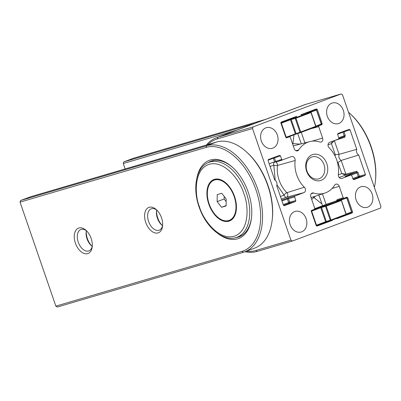 <?xml version="1.0" encoding="UTF-8"?>
<svg xmlns="http://www.w3.org/2000/svg" width="401" height="401" viewBox="0 0 401 401"><rect width="100%" height="100%" fill="white"/><g stroke="black" fill="none" stroke-linecap="round" stroke-linejoin="round"><path stroke-width="0.6" d="M267.793 185.633A56.371 34.16 69.5 0 1 272.139 220.375A56.371 34.16 69.5 0 1 254.725 248.089L244.725 251.833A56.371 34.16 69.5 0 1 243.312 252.304L57.298 307.031L55.859 306.138L20.05 202.134L20.611 200.49L30.611 196.751L216.625 142.024A56.371 34.16 69.5 0 1 246.54 151.969A56.371 34.16 69.5 0 1 267.793 185.633M20.611 200.49L206.625 145.763A56.371 34.16 69.5 0 1 257.793 189.377A56.371 34.16 69.5 0 1 244.725 251.833M162.641 225.312A11.408 6.912 69.5 0 1 159.227 230.189A11.408 6.912 69.5 0 1 158.936 230.284A11.408 6.912 69.5 0 1 148.586 221.457A11.408 6.912 69.5 0 1 151.227 208.821A11.408 6.912 69.5 0 1 151.513 208.726A11.408 6.912 69.5 0 1 157.007 210.259M162.56 225.698A11.408 6.912 69.5 0 1 161.683 224.981A11.408 6.912 69.5 0 1 157.382 218.164A11.408 6.912 69.5 0 1 156.505 211.137A11.408 6.912 69.5 0 1 156.691 210.019M92.3 246.003A11.408 6.912 69.5 0 1 88.887 250.886A11.408 6.912 69.5 0 1 88.596 250.981A11.408 6.912 69.5 0 1 78.245 242.154A11.408 6.912 69.5 0 1 80.887 229.512A11.408 6.912 69.5 0 1 81.172 229.417A11.408 6.912 69.5 0 1 86.666 230.956M92.22 246.394A11.408 6.912 69.5 0 1 91.343 245.673A11.408 6.912 69.5 0 1 87.042 238.861A11.408 6.912 69.5 0 1 86.165 231.833A11.408 6.912 69.5 0 1 86.35 230.715M149.217 207.292A13.554 8.215 69.5 0 1 156.41 209.683A13.554 8.215 69.5 0 1 162.565 226.134A13.554 8.215 69.5 0 1 158.039 232.911A13.554 8.215 69.5 0 1 145.733 222.425A13.554 8.215 69.5 0 1 149.217 207.292M78.877 227.989A13.554 8.215 69.5 0 1 86.07 230.38A13.554 8.215 69.5 0 1 92.225 246.831A13.554 8.215 69.5 0 1 87.699 253.607A13.554 8.215 69.5 0 1 75.393 243.121A13.554 8.215 69.5 0 1 78.877 227.989M196.961 177.683A41.709 25.278 69.5 0 1 210.395 159.994A41.709 25.278 69.5 0 1 232.53 167.352A41.709 25.278 69.5 0 1 251.472 217.969A41.709 25.278 69.5 0 1 237.537 238.826A41.709 25.278 69.5 0 1 217.858 233.522M235.713 237.648A40.346 24.451 -110.5 0 0 238.114 237.151A40.346 24.451 -110.5 0 0 239.427 236.695A40.346 24.451 -110.5 0 0 251.527 217.467M232.901 167.693A40.346 24.451 -110.5 0 0 211.858 160.901A40.346 24.451 -110.5 0 0 211.152 161.132A40.346 24.451 -110.5 0 0 207.723 162.851M272.139 220.375L272.254 219.402A55.032 33.348 -110.5 0 0 247.267 152.626L246.54 151.969M162.245 225.457A13.554 8.215 69.5 0 1 156.616 210.405M91.904 246.154A13.554 8.215 69.5 0 1 86.275 231.101M55.859 306.138L241.873 251.407A55.032 33.348 -110.5 0 0 256.013 189.979A55.032 33.348 -110.5 0 0 206.064 147.408L20.05 202.134M125.117 168.946L123.247 163.518L236.891 130.084M123.247 163.518L123.809 161.879L133.809 158.134L265.352 119.433M255.352 123.177L123.809 161.879M349.737 113.353L350.464 114.009A55.032 33.348 69.5 0 1 375.451 180.786L375.336 181.758A56.371 34.16 -110.5 0 0 349.737 113.353A56.371 34.16 -110.5 0 0 348.514 112.275M374.374 187.382A56.371 34.16 -110.5 0 0 375.336 181.758M226.655 220.886A22.145 13.418 -110.5 0 0 230.164 220.695M208.771 204.064A22.145 13.418 -110.5 0 0 229.427 221.011A22.145 13.418 -110.5 0 0 234.565 196.475A22.145 13.418 -110.5 0 0 213.908 179.528A22.145 13.418 -110.5 0 0 208.771 204.064M214.67 179.282A22.145 13.418 -110.5 0 0 211.893 181.442M315.818 126.315L300.71 131.994A0.536 0.326 69.5 0 1 300.59 132.591L300.59 132.591A0.536 0.326 69.5 0 1 300.58 132.591A0.536 0.421 -108.1 0 1 300.565 132.596L300.565 132.596A0.536 0.421 -108.1 0 1 300.003 132.235L286.194 137.207A0.536 0.326 69.5 0 1 286.144 137.754M321.356 124.024L315.853 126.109M296.61 133.889A0.536 0.421 -108.1 0 1 296.038 133.528L291.211 119.518L290.499 119.744L295.337 133.789A0.536 0.326 -110.5 0 1 295.211 134.385L286.164 137.769L295.211 134.385A0.536 0.326 -110.5 0 0 295.211 134.385L300.555 132.601M315.607 126.967A0.536 0.526 -116.2 0 0 315.647 126.952L300.595 132.586L315.597 126.972A0.536 0.326 -110.5 0 0 315.597 126.972L315.597 126.972A0.536 0.326 -110.5 0 0 315.722 126.375L310.975 112.586A0.536 0.326 -110.5 0 0 310.494 112.17A0.536 0.431 -104.6 0 1 310.529 112.16L306.66 113.167A0.536 0.431 75.4 0 0 306.625 113.182L310.494 112.17L295.482 117.789A0.536 0.326 69.5 0 1 295.963 118.205L295.256 118.445A0.536 0.421 -104.9 0 1 295.482 117.789L291.437 118.861A0.536 0.421 75.1 0 0 291.211 119.518L295.256 118.445L300.003 132.235L300.71 131.994L295.963 118.205L311.066 112.531M316.524 109.979L321.462 124.004L321.191 124.661A0.536 0.526 -116.2 0 1 321.146 124.676L315.923 126.631L321.131 124.681A0.536 0.326 -110.5 0 0 321.141 124.681L321.141 124.681A0.536 0.326 -110.5 0 0 321.266 124.084L316.429 110.039A0.536 0.326 -110.5 0 0 315.948 109.623A0.536 0.431 -104.6 0 1 315.983 109.613L313.231 110.33M301.773 114.445L301.758 114.45A0.536 0.421 -108.1 0 1 301.783 114.445L303.156 113.959A0.536 0.326 69.5 0 1 303.166 113.954L310.309 111.283A0.536 0.326 -110.5 0 0 310.299 111.283L310.299 111.283A0.536 0.326 -110.5 0 0 310.294 111.288L313.196 110.34M282.454 121.704A0.536 0.431 -108 0 1 282.57 121.633L281.758 121.894M280.971 123.302L290.499 119.744A0.536 0.326 -110.5 0 0 290.018 119.328L280.84 122.756A0.536 0.421 -104.9 0 1 280.875 122.746A0.536 0.326 69.5 0 1 281.357 123.162L286.194 137.207L285.808 137.348M310.299 111.283L310.324 111.277A0.536 0.421 71.9 0 0 310.324 111.277L310.324 111.277A0.536 0.421 71.9 0 0 310.309 111.283L301.758 114.45M280.906 122.42L296.795 116.475M300.991 114.902L313.166 110.35L315.948 109.623L306.805 113.042A0.536 0.326 69.5 0 1 307.001 113.082M315.983 109.613L316.625 109.959L310.775 112.155M314.725 209.051L340.69 199.332M328.073 203.703A0.536 0.326 -110.5 0 0 328.068 203.703L328.068 203.703A0.536 0.326 -110.5 0 0 328.058 203.708L314.82 208.66L328.088 203.698A0.536 0.421 71.9 0 0 328.073 203.703L332.043 202.405A0.536 0.421 -108.1 0 1 332.068 202.395M328.098 203.693A0.536 0.421 71.9 0 0 328.088 203.698L333.442 201.909A0.536 0.326 -110.5 0 1 333.452 201.909L332.043 202.405M311.326 210.635L321.722 206.816A0.536 0.421 75.1 0 0 321.497 207.472L325.542 206.4A0.536 0.421 -104.9 0 1 325.767 205.743A0.536 0.326 69.5 0 1 326.249 206.159L341.261 200.54A0.536 0.326 -110.5 0 0 340.78 200.124L336.91 201.132A0.536 0.431 -104.6 0 1 336.975 201.117M321.722 206.816L325.767 205.743L340.78 200.124A0.536 0.431 -104.6 0 1 340.81 200.114L336.86 201.147M320.304 207.277A0.536 0.326 69.5 0 1 320.785 207.693L321.497 207.472L326.324 221.482A0.536 0.421 71.9 0 0 326.895 221.843L330.835 220.555M311.296 210.705A0.536 0.326 69.5 0 1 311.642 211.116L320.785 207.693L325.622 221.743L316.479 225.161A0.536 0.326 69.5 0 1 316.354 225.758L316.354 225.758A0.536 0.326 69.5 0 1 316.344 225.758A0.536 0.421 -108.1 0 1 316.329 225.763L316.329 225.763A0.536 0.421 -108.1 0 1 316.289 225.778L316.319 225.768M341.061 200.109L346.715 197.994A0.536 0.326 -110.5 0 0 346.233 197.578A0.536 0.431 -104.6 0 1 346.263 197.568L344.855 197.934M326.885 221.843L325.497 222.334A0.536 0.326 -110.5 0 0 325.497 222.334L316.354 225.758L330.87 220.54A0.536 0.326 69.5 0 1 330.865 220.545L330.87 220.54A0.536 0.421 -108.1 0 1 330.289 220.189L330.995 219.948A0.536 0.326 69.5 0 1 330.87 220.54L345.883 214.926A0.536 0.326 -110.5 0 0 346.008 214.329L341.351 200.48M325.497 222.334A0.536 0.326 -110.5 0 0 325.622 221.743L330.289 220.189L325.542 206.4L326.249 206.159L330.995 219.948L346.098 214.269M311.261 211.252L311.642 211.116L316.479 225.161L316.093 225.297M346.138 214.064L351.747 211.954L351.426 212.635L346.208 214.585L351.426 212.635A0.536 0.326 -110.5 0 0 351.552 212.039L346.805 197.934M346.263 197.568L346.91 197.909L351.642 211.979M221.242 179.959A21.474 13.012 -110.5 0 0 215.482 179.678A21.474 13.012 -110.5 0 0 214.941 179.859L214.139 180.154A21.474 13.012 -110.5 0 0 209.162 203.949A21.474 13.012 -110.5 0 0 229.192 220.38A21.474 13.012 -110.5 0 0 234.174 196.59A21.474 13.012 -110.5 0 0 214.139 180.154M226.109 205.949L221.593 207.272L217.157 201.598L217.227 194.59L221.738 193.262L226.179 198.941L226.109 205.949M229.192 220.38L229.994 220.084A21.474 13.012 -110.5 0 0 234.68 215.868M226.109 205.583L221.593 207.272M217.157 201.598L224.154 198.976L226.154 201.533M224.184 196.385L224.154 198.976M275.241 180.33L273.803 165.177L270.119 166.535M281.978 200.971L287.392 198.946L294.6 196.981L294.941 195.994L303.898 192.64L286.509 197.222A2.687 1.629 69.5 0 1 284.098 195.137L276.956 184.806M283.211 204.55L289.682 202.164L295.823 200.53L295.487 201.518L284.234 205.723M286.67 198.32A0.807 0.486 -110.5 0 1 287.392 198.946L288.625 202.525A0.807 0.486 -110.5 0 0 288.71 202.721A0.807 0.486 -110.5 0 0 289.347 203.147A0.807 0.632 75.1 0 0 289.682 202.164L288.459 198.61A0.807 0.632 -104.9 0 1 288.8 197.628L281.702 200.179M356.584 171.297L345.898 174.139L341.752 173.563L337.958 162.54L341.176 160.425L358.71 155.002L365.421 174.49L358.223 176.48A0.807 0.486 -110.5 0 0 358.309 176.681A0.807 0.486 -110.5 0 0 358.945 177.107A0.807 0.632 75.1 0 0 359.281 176.119L358.048 172.54L356.584 171.297A0.807 0.632 -104.9 0 1 356.248 172.285L345.331 176.37L350.985 175.026L345.116 176.555A0.807 0.647 75.4 0 0 345.066 176.57M303.898 192.64A3.223 2.561 73.6 0 0 305.251 188.701A3.223 2.561 73.6 0 0 304.339 187.232A26.842 21.333 -106.4 0 1 296.735 174.991A26.842 21.333 -106.4 0 1 295.136 160.505A3.223 2.561 73.6 0 0 294.946 158.766A3.223 2.561 73.6 0 0 291.577 156.596A3.223 2.561 73.6 0 0 291.497 156.621L276.495 161.949A0.807 0.632 71.9 0 0 276.515 161.944L282.494 159.989M290.149 224.705A10.737 8.531 73.6 0 0 300.991 232.064A10.737 8.531 73.6 0 0 306.148 218.715A10.737 8.531 73.6 0 0 294.93 211.467A10.737 8.531 73.6 0 0 290.149 224.705M356.148 200.009A10.737 8.531 73.6 0 0 366.99 207.367A10.737 8.531 73.6 0 0 372.148 194.019A10.737 8.531 73.6 0 0 360.93 186.771A10.737 8.531 73.6 0 0 356.148 200.009M327.321 116.3A10.737 8.531 73.6 0 0 338.168 123.658A10.737 8.531 73.6 0 0 343.321 110.31A10.737 8.531 73.6 0 0 332.108 103.062A10.737 8.531 73.6 0 0 327.321 116.3M261.327 140.997A10.737 8.531 73.6 0 0 272.169 148.355A10.737 8.531 73.6 0 0 277.327 135.007A10.737 8.531 73.6 0 0 266.109 127.759A10.737 8.531 73.6 0 0 261.327 140.997M306.635 171.287A13.554 10.772 73.6 0 0 321.146 180.32A13.554 10.772 73.6 0 0 326.835 163.728A13.554 10.772 73.6 0 0 312.324 154.696A13.554 10.772 73.6 0 0 306.635 171.287M306.981 171.062A11.444 9.098 73.6 0 0 318.935 178.786A11.444 9.098 73.6 0 0 324.033 164.681A11.444 9.098 73.6 0 0 312.479 156.831A11.444 9.098 73.6 0 0 306.981 171.062M358.71 155.002A4.025 3.198 -106.4 0 1 356.735 152.54A4.025 3.198 -106.4 0 1 356.76 149.332L350.048 129.844L349.186 129.307L337.988 133.498L337.647 134.485L338.87 138.034L338.534 139.022L329.572 142.375A3.223 2.561 73.6 0 0 328.013 144.721A3.223 2.561 73.6 0 0 329.136 147.784A26.842 21.333 -106.4 0 1 338.339 174.51A3.223 2.561 73.6 0 0 341.782 178.455A3.223 2.561 73.6 0 0 341.978 178.395L350.935 175.042L351.797 175.578L353.02 179.127L353.882 179.663L365.085 175.473L365.421 174.49M246.334 251.226A59.057 35.789 69.5 0 0 255.783 250.5L257.221 251.392A60.401 36.601 69.5 0 1 245.016 251.723M206.365 145.042A60.401 36.601 69.5 0 1 216.4 137.754A60.401 36.601 69.5 0 1 217.913 137.247L305.913 104.315A60.401 36.601 -110.5 0 0 304.399 104.821L216.4 137.754M207.788 144.621A59.057 35.789 69.5 0 1 217.352 138.886L252.52 128.541L253.086 126.896L217.913 137.247L217.352 138.886M257.221 251.392L292.389 241.046L380.389 208.119L380.95 206.475L342.519 94.862L341.081 93.969L253.086 126.896M305.913 104.315L341.081 93.969M255.783 250.5L290.951 240.154L252.52 128.541M292.389 241.046L290.951 240.154M282.535 159.974L281.672 159.438L275.652 161.408A0.807 0.632 71.9 0 0 276.495 161.949L276.515 161.944M294.6 196.981L295.823 200.53M284.184 205.733L283.422 205.172L276.715 185.683A4.025 3.198 -106.4 0 0 274.76 180.014L268.053 160.525L268.389 159.543L279.607 155.342M279.587 155.352L280.449 155.889L281.672 159.438M343.983 198.254L338.003 200.209A0.807 0.632 -108.1 0 1 337.983 200.219L344.028 198.244L343.166 197.708L339.251 186.345A3.223 2.561 73.6 0 0 335.888 184.169A3.223 2.561 73.6 0 0 334.695 185.127A26.842 21.333 -106.4 0 1 324.78 193.117A26.842 21.333 -106.4 0 1 313.627 193.011A3.223 2.561 73.6 0 0 312.289 192.996A3.223 2.561 73.6 0 0 310.85 196.971L314.765 208.335L314.429 209.317L311.627 210.365L311.286 211.352L316.178 225.557L317.041 226.094L332.404 220.344A4.025 3.198 -106.4 0 1 332.559 219.913M344.028 198.244L346.845 197.187M346.825 197.197L347.687 197.733L352.579 211.939L352.238 212.921L336.875 218.67A4.025 3.198 -106.4 0 0 336.494 218.44M287.402 137.307L289.447 136.771L290.309 137.307L294.224 148.671A3.223 2.561 73.6 0 0 297.472 150.881A3.223 2.561 73.6 0 0 298.775 149.889A26.842 21.333 -106.4 0 1 309.627 141.623A26.842 21.333 -106.4 0 1 319.848 142.004A3.223 2.561 73.6 0 0 321.076 142.049A3.223 2.561 73.6 0 0 322.62 138.044L318.71 126.681L319.046 125.698L316.905 126.265M286.545 137.844L289.497 136.756L287.427 137.297M296.595 116.345L281.231 122.094L280.895 123.077L285.783 137.282L286.595 137.834M319.046 125.698L321.848 124.651L322.183 123.663L317.291 109.458L316.449 108.917L301.066 114.671M327.532 221.633L332.404 220.344M356.76 149.332L339.081 154.33L335.226 154.611L331.432 143.593L334.359 140.616L344.84 137.192L345.256 135.388L344.028 131.814A0.807 0.632 71.9 0 0 343.692 131.363M280.449 155.889L274.429 157.854L275.652 161.408L274.6 161.793A0.807 0.486 69.5 0 1 274.414 162.686A0.807 0.486 69.5 0 1 274.399 162.691L274.399 162.691M273.307 157.703A0.807 0.486 -110.5 0 0 273.367 158.215L267.998 160.225M269.186 163.819L274.6 161.793L273.367 158.215L274.429 157.854A0.807 0.632 71.9 0 0 274.099 157.408M337.993 200.214L337.983 200.219A0.807 0.632 -108.1 0 1 337.141 199.673L336.589 200.731M351.291 175.036L356.99 172.901L356.248 172.285L345.562 175.122L341.752 173.563L338.314 174.851M343.998 136.646L338.905 138.551L343.988 136.651A0.807 0.632 -108.1 0 1 343.998 136.646L343.998 136.646A0.807 0.632 -108.1 0 1 344.84 137.192M343.978 136.656L344.198 135.749L338.785 137.774M332.208 141.388L331.432 143.593L328.008 144.871M342.905 131.658A0.807 0.486 -110.5 0 0 342.965 132.17L350.048 129.844M312.524 128.119A0.807 0.632 75.1 0 0 312.569 128.315L318.71 126.681M206.064 147.408L206.625 145.763L216.625 142.024M241.873 251.407L243.312 252.304M212.585 160.711A40.28 24.411 -110.5 0 0 211.056 161.533M239.096 236.455A40.28 24.411 -110.5 0 0 240.785 236.074M321.973 203.979L313.131 196.911M292.785 144.5L294.008 134.831M209.051 162.285C196.279 166.721 192.189 187.648 199.096 206.886C205.848 227.467 223.803 242.6 237.086 237.207A40 24.24 -110.5 0 0 246.359 192.891A40 24.24 -110.5 0 0 209.051 162.285L213.969 160.445M243.863 193.738C248.384 204.014 250.329 230.966 234.069 236.289C217.472 240.63 202.209 217.598 199.472 206.801C194.951 196.525 193.006 169.573 209.267 164.25C225.863 159.909 241.126 182.941 243.863 193.738M315.908 126.3A0.536 0.526 63.8 0 1 315.888 126.701A0.536 0.526 -116.2 0 1 315.647 126.952L315.918 126.295L311.171 112.506L310.529 112.16M321.452 124.009A0.536 0.526 63.8 0 1 321.432 124.41A0.536 0.526 -116.2 0 1 321.191 124.661L321.141 124.681M290.018 119.328L291.437 118.861M333.442 201.909L337.923 200.234L333.452 201.909M336.91 201.132L344.84 197.939M273.803 165.192A2.687 0.777 -173 0 0 277.497 165.438A2.707 2.15 73.6 0 0 277.337 163.979A2.707 2.15 73.6 0 0 275.748 162.204M281.352 199.152L286.509 197.222A2.707 2.15 73.6 0 0 287.642 193.909A2.707 2.15 73.6 0 0 286.875 192.675L304.339 187.232M288.71 202.721A0.807 0.481 -156 0 0 289.637 202.886M358.309 176.681A0.807 0.481 -156 0 0 359.236 176.841M295.136 160.505L277.497 165.438A27.358 21.744 73.6 0 0 279.131 180.204A27.358 21.744 73.6 0 0 286.875 192.675A2.687 0.937 -45.5 0 0 284.103 195.102M334.349 140.586A0.807 0.632 71.9 0 1 334.359 140.616L339.081 154.33A4.541 3.609 73.6 0 0 339.131 157.753A4.541 3.609 73.6 0 0 341.176 160.425L345.898 174.139A0.807 0.632 -104.9 0 1 345.562 175.122L339.231 177.493M294.941 195.994L288.8 197.628M283.497 205.337L289.347 203.147L295.487 201.518M313.627 193.011L311.211 193.788M339.251 186.345L332.103 188.46M343.166 197.708L337.141 199.673M326.083 204.445L322.444 193.878M346.93 197.979L347.687 197.733M352.579 211.939L351.772 212.149M346.76 214.38L352.238 212.921M341.978 178.395L341.582 178.495M353.096 179.292L358.945 177.107L365.085 175.473M312.108 128.275L312.569 128.315M304.88 142.871L301.256 132.34M322.62 138.044L312.068 141.167M295.863 150.676L298.775 149.889M316.469 109.729L317.291 109.458M322.183 123.663L321.412 123.869M273.708 162.951A2.687 1.629 -110.5 0 0 273.778 165.167M280.439 196.505L284.098 195.137M315.497 196.139L311.687 199.402M322.584 205.753L318.895 195.031M345.627 176.42A0.807 0.486 -110.5 0 0 345.331 176.37M345.256 135.388L344.198 135.749L342.965 132.17L337.597 134.18M352.805 178.505L358.223 176.48L356.99 172.901L358.048 172.54M301.261 143.829L297.717 133.528M292.469 143.583L300.184 144.109M321.848 124.651L319.707 125.217M337.958 162.54L337.326 161.924M335.101 156.104L335.226 154.611M237.086 237.207L242.004 235.367M300.59 132.591L295.211 134.385M310.324 111.277L313.176 110.345M282.69 121.613L282.374 121.734M340.81 200.114L341.457 200.46L346.203 214.249L345.883 214.926L330.87 220.54M324.78 193.117L311.061 197.583M309.627 141.623L293.276 145.929"/></g></svg>
